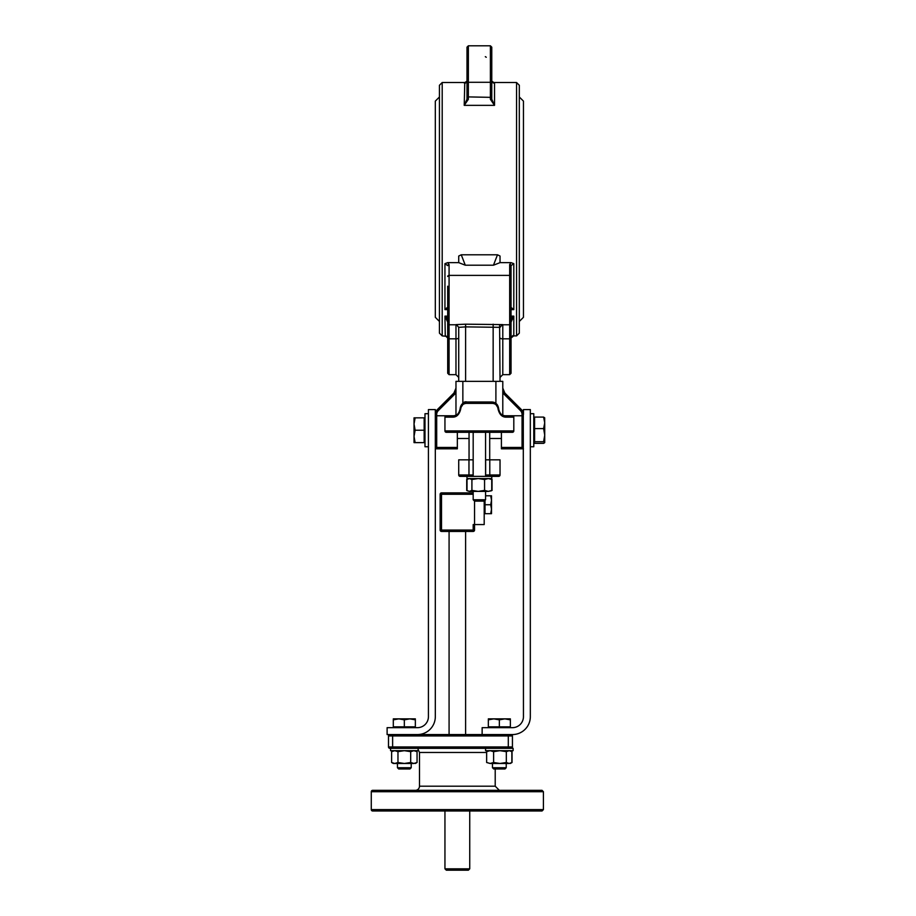 <?xml version="1.0" encoding="UTF-8"?>
<svg xmlns="http://www.w3.org/2000/svg" width="916" height="916" viewBox="0 0 916 916"><rect width="100%" height="100%" fill="white"/><g stroke="black" fill="none" stroke-linecap="round" stroke-linejoin="round"><path stroke-width="1.37" d="M435.318 313.18L435.318 105.248M439.44 96.982L435.318 101.115L435.318 317.314L439.44 321.447M519.315 321.447L523.448 317.314L523.448 101.115L519.315 96.982M485.32 56.655L486.259 57.273M493.907 83.047L491.778 81.089L494.525 83.013L493.403 83.013M455.973 324.779L455.973 338.828L449.08 338.828L449.08 264.541A1.374 1.088 180 0 0 447.706 265.629L444.947 263.648L447.741 262.64L458.721 262.64L458.721 256.033L461.263 254.785L497.491 254.785L500.033 256.033L500.033 262.64L511.014 262.64L513.807 263.648L511.048 265.629L511.048 297.231M458.721 381.342L458.721 327.344L465.603 326.875L465.603 324.184L455.973 324.608M447.706 286.216L447.706 323.394L449.08 324.779L456.592 324.779L458.721 327.344L456.523 324.779M465.603 381.342L465.603 326.875L500.033 327.344L502.174 324.779L509.674 324.779L509.674 338.828L511.048 339.241L510.796 324.195M502.792 324.608L465.603 324.184M499.598 324.562L500.033 381.342M447.706 307.375L446.012 308.429M447.569 337.26L445.554 335.783M511.048 308.245L513.807 309.631L511.048 307.375M511.014 262.64L509.674 264.541L509.674 324.779L511.048 323.394L511.048 318.585L513.807 316.135L511.048 316.135M511.048 335.771L511.048 322.077L513.807 316.135L513.807 335.771L511.048 338.015C512.284 335.897 513.109 335.153 513.521 335.771L513.338 335.771M500.033 338.004A2.759 0.824 180 0 0 502.792 338.828L509.674 338.828L509.674 374.655L511.048 373.27L511.048 339.241M509.674 264.541A1.374 1.088 0 0 1 511.048 265.629L511.048 323.394M511.048 308.543L511.048 317.989M500.033 262.64L493.472 265.205L465.282 265.205L458.721 262.64M444.947 263.648L444.947 309.631L447.706 308.291L447.706 297.231M447.706 358.133L447.706 373.27L447.706 358.133M447.706 318.585L444.947 316.135L445.256 335.76M447.706 339.241L447.706 373.27L449.08 374.655L449.08 338.828L447.706 339.241L447.958 324.195M447.706 316.135L444.947 316.135L447.706 322.077L447.706 347.107M479.377 501.144L484.198 501.144L485.572 499.77L473.183 499.77L474.557 501.144L479.377 501.144M465.145 83.047L464.229 83.013L466.988 81.089C465.752 82.99 465.007 83.642 464.755 83.047L464.229 105.351L468.362 99.306L468.362 45.8L466.988 47.174L466.988 99.214L468.362 99.306M465.351 83.013L464.755 83.047M466.988 99.214L464.229 105.351L466.988 99.214L466.988 96.878L490.392 97.348L490.392 99.306L494.525 105.351L491.778 99.214L490.392 99.306M466.988 85.738L466.988 73.337M491.778 99.214L491.778 47.174L490.392 45.8L490.392 97.348L491.778 96.878L491.778 99.214M440.138 530.066A1.374 1.374 0 0 0 441.512 531.44L441.512 530.066L440.138 530.066L440.138 494.262L441.512 494.262L441.512 492.888A1.374 1.374 0 0 0 440.138 494.262A1.374 1.374 0 0 1 441.512 492.888L473.183 492.888M474.557 501.144L474.557 530.066L474.557 524.559L473.183 524.559L473.183 531.44A1.374 1.374 0 0 0 474.557 530.066L441.512 530.066L441.512 494.262L473.183 494.262M465.603 531.44L441.512 531.44L473.183 531.44L465.603 531.44L465.603 734.563L512.433 734.563A17.896 17.896 0 0 0 530.33 716.655L530.33 409.578L523.448 409.578L523.448 414.49A6.881 6.881 0 0 0 521.433 409.624L504.808 392.998A6.881 6.881 0 0 1 502.792 388.132L504.808 392.998L502.792 388.132L502.792 392.701A8.267 8.267 0 0 0 503.834 393.972L504.808 392.998M501.407 447.443L501.407 448.817L523.448 448.817L522.063 447.443L501.407 447.443L501.407 432.295M455.973 388.212L453.947 392.998L437.333 409.624A6.881 6.881 0 0 0 435.318 414.49L435.318 409.578L428.425 409.578L428.425 716.655A11.015 11.015 0 0 1 417.41 727.67L387.113 727.67L387.113 734.563L482.137 734.563L482.137 727.67L512.433 727.67A11.015 11.015 0 0 0 523.448 716.655L523.288 413.013M502.792 381.342L502.792 415.2L502.792 381.342L455.973 381.342L455.973 415.2A6.881 6.881 0 0 1 453.214 415.772A1.374 1.088 90 0 0 452.126 417.146C456.512 417.387 459.374 414.627 460.737 408.891C461.172 405.433 463.084 403.601 466.473 403.372L466.988 401.998L466.473 403.372L492.293 403.372C495.671 403.601 497.583 405.433 498.029 408.891C499.392 414.627 502.254 417.387 506.628 417.146L513.807 417.146L513.807 430.921A1.374 1.374 0 0 1 512.433 432.295L446.332 432.295A1.374 1.374 0 0 1 444.947 430.921L444.947 417.146A1.374 1.374 0 0 1 446.332 415.772A1.374 1.374 0 0 0 444.947 417.146A1.374 1.374 0 0 1 446.332 415.772L453.214 415.772C456.718 415.967 459.019 413.677 460.095 408.891L460.095 409.131M502.987 415.28A6.881 6.881 0 0 0 505.54 415.772A1.374 1.088 90 0 1 506.628 417.146M460.095 476.366A1.374 1.374 0 0 1 458.721 474.98A1.374 1.374 0 0 0 460.095 476.366L471.74 476.366A1.374 1.374 0 0 0 473.114 474.98L473.114 459.832L458.721 459.832L458.721 474.98L468.969 474.98A1.374 0.698 90 0 0 469.668 476.366M500.033 474.98A1.374 1.374 0 0 1 498.659 476.366A1.374 1.374 0 0 0 500.033 474.98L489.785 474.98L489.785 459.832L500.033 459.832L500.033 474.98A1.374 1.374 0 0 1 498.659 476.366L487.026 476.366A1.374 1.374 0 0 1 485.64 474.98L485.572 474.98M449.08 531.44L449.08 734.563L417.41 734.563A17.896 17.896 0 0 0 435.318 716.655L435.318 448.817L457.347 448.817L457.347 447.443L436.692 447.443L435.318 448.817L435.318 414.49L436.692 414.49A5.507 5.507 0 0 1 438.306 410.597L437.333 409.624L435.318 411.639M453.947 392.998L455.973 388.132A6.881 6.881 0 0 1 453.947 392.998L454.931 393.972A8.267 8.267 0 0 0 455.973 392.701M457.347 447.443L457.347 432.295L469.049 432.295L469.049 459.832M435.318 414.49L435.318 413.013M512.433 415.772A1.374 1.374 0 0 1 513.807 417.146A1.374 1.374 0 0 0 512.433 415.772L505.54 415.772C502.037 415.967 499.747 413.666 498.659 408.891C498.121 404.574 495.831 402.273 491.778 401.998L492.293 403.372M498.67 409.28L495.9 403.372A6.881 6.881 0 0 0 491.778 401.998L466.954 401.998C464.034 401.105 461.756 403.406 460.095 408.891L460.737 408.891M466.988 401.998C462.924 402.273 460.634 404.574 460.095 408.891L462.855 403.372A6.881 6.881 0 0 1 466.988 401.998L461.401 404.861M457.095 414.57L455.973 415.2M504.258 415.646L505.128 415.761M498.636 408.296L497.365 404.872L498.659 408.891L494.72 402.662M454.817 415.578L456.809 414.753M444.947 417.146A1.374 1.374 0 0 1 446.332 415.772A1.374 1.374 0 0 0 444.947 417.146L452.126 417.146M513.807 430.921A1.374 1.374 0 0 1 512.433 432.295A1.374 1.374 0 0 0 513.807 430.921L444.947 430.921M442.199 82.52L439.44 85.28L439.44 333.149L442.199 335.897L442.199 82.52L466.324 82.52L466.988 81.089M489.785 459.832L485.572 459.832M485.64 459.832L485.64 474.98L489.785 474.98A1.374 0.698 90 0 1 489.087 476.366M522.063 415.772L505.54 415.772L522.063 415.772M499.712 412.543L499.3 411.799M464.034 402.662L460.095 408.891M456.889 414.708L456.168 415.108M436.692 415.772L453.214 415.772M511.048 336.092L511.048 347.107M519.315 333.149L519.315 85.28L516.555 82.52L516.555 335.897L519.315 333.149M503.834 393.972L520.46 410.597L521.433 409.624L523.448 411.639M474.557 524.559L484.198 524.559L484.198 501.144M489.705 432.295L489.705 459.832M466.988 478.564L491.778 478.564L491.778 476.366L466.988 476.366L466.988 478.564M491.732 490.587L491.732 479.343M467.023 479.343L467.023 490.587M490.392 478.564L492.029 479.549L488.297 478.564L484.564 479.549L478.244 478.564L471.912 479.549L469.324 478.564L466.656 479.549M491.445 490.77L488.297 491.377L492.098 490.392M467.309 490.77L469.324 491.377L471.912 490.392L478.244 491.377L484.564 490.392L488.297 491.377L469.324 491.377L466.656 490.392M471.912 490.392L471.912 479.549M484.564 490.392L484.564 479.549M466.725 490.392L466.725 479.549M492.029 490.392L492.029 479.549M491.503 509.216L490.701 504.739L491.503 500.262L491.503 513.693L490.701 513.693L491.503 509.216L491.503 513.693M490.701 495.785L491.503 495.785L491.503 500.262L490.701 495.785L485.572 495.785M490.701 513.693L485.022 513.693L485.022 500.319M485.022 504.739L490.701 504.739M530.33 613.777L530.33 625.021M435.318 613.777L435.318 625.021M457.347 870.2L468.362 870.2L469.736 868.826L444.947 868.826L446.332 870.2L457.347 870.2M372.652 810.992L542.032 810.992L543.417 809.607L371.278 809.607A1.374 1.374 0 0 0 372.652 810.992M513.887 790.336L542.032 790.336L543.417 791.71L371.278 791.71A1.374 1.374 0 0 1 372.652 790.336L400.796 790.336M414.57 790.336L500.125 790.336M542.032 790.336L372.652 790.336M508.3 748.326L511.048 748.326A1.374 1.374 0 0 0 512.433 746.952L512.433 735.937A1.374 1.374 0 0 0 511.048 734.563A1.374 1.374 0 0 1 512.433 735.937L512.433 746.952L508.3 746.952L508.3 748.326L392.62 748.326L392.62 746.952L388.499 746.952A1.374 1.374 0 0 0 389.873 748.326L392.62 748.326M511.048 748.326A1.374 1.374 0 0 0 512.433 746.952A1.374 1.374 0 0 1 511.048 748.326M389.873 734.563A1.374 1.374 0 0 0 388.499 735.937L388.499 746.952A1.374 1.374 0 0 0 389.873 748.326M485.572 748.326L485.572 750.673L513.12 750.673L513.12 748.326L390.56 748.326L390.56 750.673L418.097 750.673L418.097 748.326M495.213 768.982L495.213 786.203L419.482 786.203A4.133 4.133 0 0 1 415.349 790.336M493.724 768.982L504.968 768.982L506.227 767.722L492.465 767.722L493.724 768.982M510.361 719.85L504.853 718.865L510.361 718.865L510.361 726.846L488.331 726.846L488.331 718.865L504.853 718.865L499.346 719.85L493.839 718.865L488.331 719.85M499.346 726.846L499.346 719.85M504.853 718.865L510.361 718.865M398.712 768.982L409.944 768.982L411.215 767.722L397.441 767.722L398.712 768.982M415.349 719.85L409.841 718.865L415.349 718.865L415.349 726.846L393.308 726.846L393.308 718.865L409.841 718.865L404.334 719.85L398.826 718.865L393.308 719.85M404.334 726.846L404.334 719.85M409.841 718.865L415.349 718.865M415.349 763.475L417.055 762.49L413.872 763.475L417.055 762.49L417.055 751.658L413.872 750.673L410.689 751.658L404.334 750.673L397.968 751.658L394.785 750.673L391.613 751.658L391.613 762.49L394.785 763.475L397.968 762.49L404.334 763.475L410.689 762.49L413.872 763.475L393.308 763.475L391.613 762.49L393.308 763.475M397.968 762.49L397.968 751.658M410.689 762.49L410.689 751.658M511.861 762.604L511.861 751.544M510.361 763.475L512.044 762.49L509.181 763.475L512.044 762.49L512.044 751.658L509.181 750.673L506.319 751.658L499.964 750.673L493.621 751.658L490.129 750.673L486.648 751.658L488.331 750.673M512.044 751.658L510.361 750.673L512.067 751.658M486.648 762.49L490.129 763.475L486.648 762.49L486.648 751.658M493.621 762.49L499.964 763.475L490.129 763.475L493.621 762.49L493.621 751.658M506.319 762.49L509.181 763.475L499.964 763.475L506.319 762.49L506.319 751.658M533.776 446.756L530.33 446.756L533.776 446.756L533.776 413.7L530.33 413.7M428.425 413.7L424.99 413.7L424.99 446.756L428.425 446.756L424.99 446.756M544.722 424.028L544.722 435.146L543.612 428.585L544.722 422.837L543.612 417.089L544.722 417.914M544.677 417.753L544.722 442.543L543.612 441.718L544.722 435.146M543.612 441.718L534.601 441.718L534.601 443.367L543.612 443.367L544.722 442.623M534.601 441.718L534.601 428.585L543.612 428.585M534.601 428.585L534.601 417.089L543.612 417.089M414.032 436.428L415.143 442.623L414.032 442.623L414.032 424.028L415.143 430.234L414.032 436.428M414.032 417.833L415.143 417.833L414.032 424.028L414.032 417.833L414.032 424.028M415.143 430.234L424.154 430.234L424.154 417.833L415.143 417.833M424.154 430.234L424.154 442.623L415.143 442.623M464.229 105.351L494.525 105.351L494.525 83.013L493.587 83.013M465.156 83.013L464.229 83.013M444.947 309.631L447.706 309.631M511.048 309.631L513.807 309.631L513.807 263.648M447.706 373.27L449.08 374.655L455.973 374.655L455.973 338.828A2.759 0.824 180 0 0 458.721 338.004M493.151 381.342L493.151 324.184M500.033 377.403L502.792 374.655L502.792 324.779M447.706 276.472A1.374 1.088 180 0 1 449.08 275.384L509.674 275.384A1.374 1.088 0 0 1 511.048 276.472M449.08 264.541L447.741 262.64M449.08 355.397L447.706 354.984M466.988 82.291L491.778 82.291M520.46 410.597A5.507 5.507 0 0 1 522.063 414.49L523.448 414.49M522.063 414.49L522.063 447.443M473.183 474.98L473.114 474.98A1.374 1.374 0 0 1 471.74 476.366M473.114 474.98L468.969 474.98L468.969 459.832M438.306 410.597L454.931 393.972M436.692 447.443L436.692 414.49M498.659 408.891L498.029 408.891M495.9 381.342L495.9 403.372M497.491 254.785L493.472 265.205M462.855 403.372L462.855 381.342M465.282 265.205L461.263 254.785M508.3 746.952L392.62 746.952L392.62 735.937L508.3 735.937L508.3 746.952M388.499 735.937L392.62 735.937L392.62 734.563M508.3 734.563L508.3 735.937L512.433 735.937M419.482 786.203L419.482 752.46L486.648 752.46M442.199 335.897L446.962 336.378M512.662 335.897L516.555 335.897M492.43 82.52L516.555 82.52M455.973 374.655L458.721 377.403M502.792 374.655L509.674 374.655L511.048 373.27M445.348 335.771L447.706 338.015L447.214 336.641M473.183 432.295L473.183 476.366M473.183 491.377L473.183 499.77M485.572 432.295L485.572 476.366M485.572 491.377L485.572 499.77M491.778 47.174L490.392 45.8L468.362 45.8L466.988 47.174M505.38 415.772L504.739 415.715M454.199 415.704L455.309 415.44M491.445 479.171L492.098 479.549M468.362 478.564L467.309 479.171M485.022 513.693L484.198 513.693M444.947 810.992L444.947 868.826M469.736 810.992L469.736 868.826M371.278 791.71L371.278 809.607M543.417 791.71L543.417 809.607M419.482 752.46L418.097 749.38L418.097 750.673M495.213 786.203L499.346 790.336M390.56 750.673L390.56 748.326M492.465 763.475L492.465 767.722M506.227 763.475L506.227 767.722L504.968 768.982M488.331 726.846L488.331 727.67L488.331 726.846M510.361 726.846L510.361 727.67M397.441 763.475L397.441 767.722M411.215 763.475L411.215 767.722M393.308 726.846L393.308 727.67L393.308 726.846M415.349 726.846L415.349 727.67M415.349 750.673L417.055 751.658L415.349 750.673M393.308 750.673L391.613 751.658L393.308 750.673M534.601 442.623L533.776 442.623L534.601 442.623M501.407 438.489L489.705 438.489M534.601 417.833L533.776 417.833M457.347 438.489L469.049 438.489L457.347 438.489M424.154 442.623L424.99 442.623L424.154 442.623M424.154 417.833L424.99 417.833"/></g></svg>
